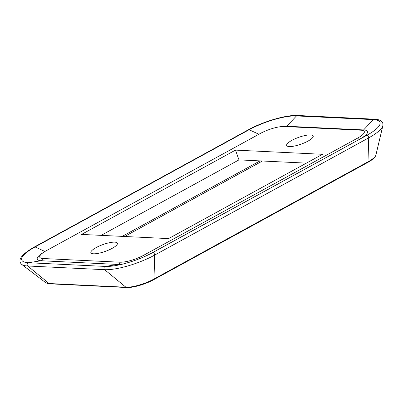 <?xml version="1.0" encoding="UTF-8"?>
<svg xmlns="http://www.w3.org/2000/svg" width="403" height="403" viewBox="0 0 403 403"><rect width="100%" height="100%" fill="white"/><g stroke="black" fill="none" stroke-linecap="round" stroke-linejoin="round"><path stroke-width="0.6" d="M307.937 141.131A14.085 3.607 160.3 0 1 294.528 146.017A14.085 3.607 160.3 0 1 286.659 145.493A14.085 3.607 160.3 0 1 298.704 137.347A14.085 3.607 160.3 0 1 313.181 135.997A14.085 3.607 160.3 0 1 307.937 141.131M112.15 248.359A14.085 3.607 160.3 0 1 98.745 253.25A14.085 3.607 160.3 0 1 90.877 252.721A14.085 3.607 160.3 0 1 102.921 244.581A14.085 3.607 160.3 0 1 117.394 243.226A14.085 3.607 160.3 0 1 112.15 248.359M306.396 163.124L238.974 159.88L101.158 235.362M168.58 238.601L81.547 234.42L235.478 150.112L322.506 154.299L168.58 238.601M238.974 159.88L235.478 150.112M284.11 126.512A17.883 4.579 -19.7 0 0 260.429 133.418L46.416 250.631A17.883 4.579 -19.7 0 0 39.746 256.298A17.883 4.579 -19.7 0 0 43.096 258.514L119.943 262.207A17.883 4.579 -19.7 0 0 143.624 255.301L357.637 138.088A17.883 4.579 -19.7 0 0 363.763 130.904A17.883 4.579 -19.7 0 0 360.962 130.204L284.11 126.512M260.026 160.893L122.215 236.375M286.296 126.613A2.685 2.206 92.8 0 0 286.745 126.245L296.482 115.928A1.788 1.471 -87.2 0 1 297.52 115.48C286.407 114.729 263.179 121.53 248.5 129.716A1.788 0.912 61.3 0 1 249.104 129.741L258.907 134.249M362.816 130.476A2.685 2.206 92.8 0 0 363.597 129.937L373.334 119.62L296.482 115.928A35.781 9.158 -19.7 0 0 249.104 129.741L35.091 246.953A1.788 0.912 -118.7 0 0 34.492 246.928C21.419 254.384 17.163 260.212 21.727 264.423A37.827 9.682 -19.7 0 0 27.762 265.99L49.06 283.526A1.788 1.471 92.8 0 0 49.816 283.828L126.668 287.52C132.854 287.938 145.564 284.216 153.664 279.707L367.672 162.495C372.609 159.779 375.354 157.291 375.908 155.034L382.85 125.746C383.036 123.696 382.759 122.401 382.019 121.857L380.623 120.673C379.147 119.792 377.062 119.293 374.372 119.172L297.52 115.48M357.637 138.088A2.685 1.365 -118.7 0 0 359.713 139.156A20.911 5.355 -19.7 0 0 363.597 129.937L286.745 126.245A20.911 5.355 -19.7 0 0 281.742 126.567M149.946 254.041L366.685 135.393A35.781 9.158 -19.7 0 0 373.334 119.62A1.788 1.471 -87.2 0 1 374.372 119.172M151.649 253.16L366.685 135.393A1.788 0.912 61.3 0 1 367.989 136.007A1.788 0.912 61.3 0 1 368.71 137.861L367.989 161.825A1.788 0.912 61.3 0 1 367.672 162.495M119.943 262.207A2.685 2.206 -87.2 0 1 118.014 264.444L105.294 266.423A35.781 9.158 -19.7 0 0 117.767 265.199A35.781 9.158 -19.7 0 0 152.158 252.888A35.781 9.158 -19.7 0 0 152.672 252.605A1.788 0.912 61.3 0 1 153.976 253.22A1.788 0.912 61.3 0 1 154.702 255.079L153.976 279.037L367.989 161.825A21.193 5.425 -19.7 0 0 375.908 155.034M43.096 258.514A2.685 2.206 -87.2 0 1 41.161 260.746L28.442 262.731L105.294 266.423A1.788 1.471 92.8 0 0 104.029 267.788A1.788 1.471 92.8 0 0 104.614 269.683A37.827 9.682 -19.7 0 0 154.702 255.079L368.71 137.861A37.827 9.682 -19.7 0 0 382.85 125.746M44.935 251.477L35.091 246.953A35.781 9.158 -19.7 0 0 28.442 262.731A1.788 1.471 92.8 0 0 27.177 264.091A1.788 1.471 92.8 0 0 27.762 265.99L104.614 269.683L125.912 287.223A21.193 5.425 -19.7 0 0 153.976 279.037A1.788 0.912 61.3 0 1 153.664 279.707M143.624 255.301A2.685 1.365 -118.7 0 0 144.994 256.399M49.816 283.828C48.823 283.949 47.448 283.556 45.68 282.649A21.193 5.425 -19.7 0 0 49.06 283.526L125.912 287.223A1.788 1.471 92.8 0 0 126.668 287.52M43.338 252.515A20.911 5.355 -19.7 0 0 41.161 260.746L118.014 264.444A20.911 5.355 -19.7 0 0 122.18 264.232M117.767 265.199C129.806 262.696 141.267 258.595 152.158 252.888M45.68 282.649L21.727 264.423M262.434 161.009L124.618 236.49M248.5 129.716L34.492 246.928"/></g></svg>
